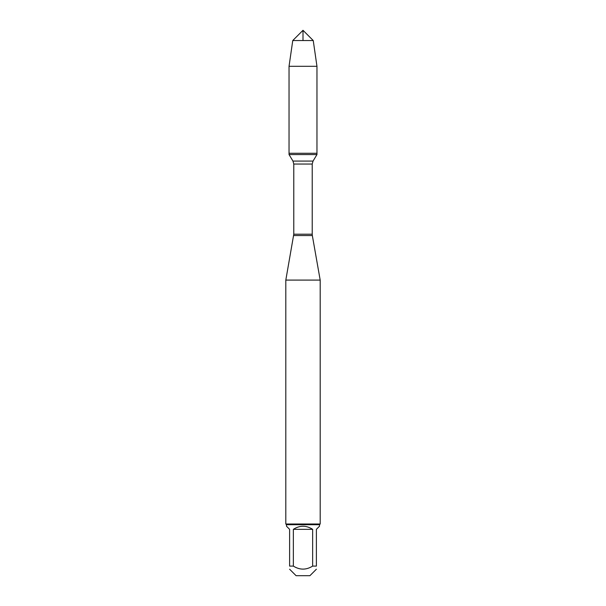 <?xml version="1.0" encoding="UTF-8"?>
<svg xmlns="http://www.w3.org/2000/svg" width="606" height="606" viewBox="0 0 606 606"><rect width="100%" height="100%" fill="white"/><g stroke="black" fill="none" stroke-linecap="round" stroke-linejoin="round"><path stroke-width="0.91" d="M289.039 154.56L316.961 154.56L316.961 153.28L289.039 153.28L289.039 154.56L292.963 161.082L293.781 164.044L293.781 234.211L285.812 280.093L285.812 524.008L320.188 524.008L320.188 280.093L285.812 280.093M293.668 235.545L312.332 235.545L320.188 280.093M316.393 569.208L309.901 575.7L296.099 575.7L289.607 569.208M312.643 529.333C306.212 525.22 299.788 525.22 293.357 529.333L312.643 529.333L312.643 566.102C306.212 570.117 299.788 570.117 293.357 566.102L289.607 566.102C289.607 570.117 289.607 570.117 289.607 566.102L289.607 529.333L286.502 526.22L286.502 524.69L319.498 524.69L319.498 526.22L316.393 529.333L316.393 566.102C316.393 570.117 316.393 570.117 316.393 566.102L312.643 566.102M293.357 529.333L293.357 566.102M319.498 524.69L320.188 524.008M289.039 153.28L316.961 153.28L316.961 66.304L289.039 66.304L289.039 153.28L289.039 66.304L292.759 40.541L303 30.3L303 40.541M313.241 40.541L292.759 40.541L303 30.3L313.241 40.541L316.961 66.304M293.781 234.211L312.219 234.211L312.219 164.044L293.781 164.044M292.963 161.082L313.037 161.082L316.961 154.56M312.219 164.044L313.037 161.082M312.332 235.545L312.219 234.211M286.502 524.69L285.812 524.008M292.759 40.541L289.039 66.304"/></g></svg>
